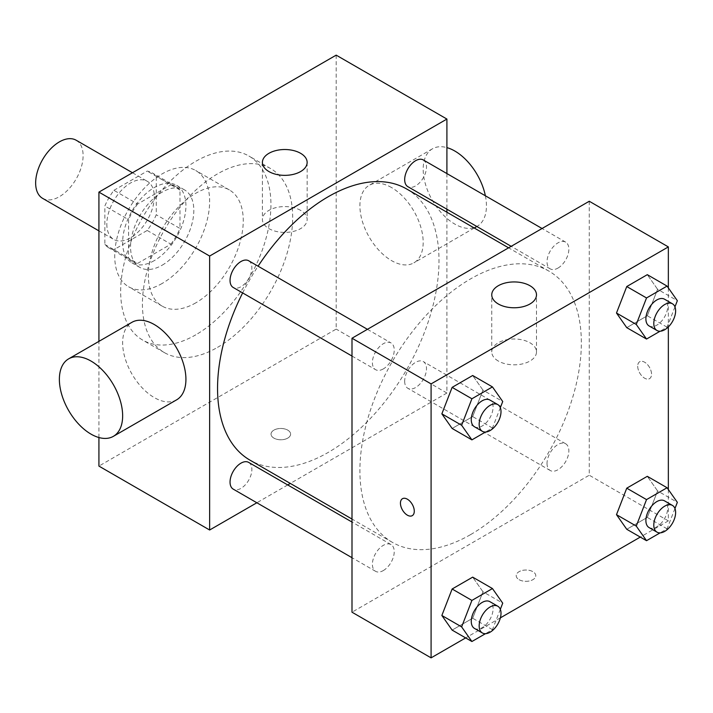 <?xml version="1.0" encoding="UTF-8"?>
<svg xmlns="http://www.w3.org/2000/svg" width="713" height="713" viewBox="0 0 713 713"><rect width="100%" height="100%" fill="white"/><g stroke="black" fill="none" stroke-linecap="round" stroke-linejoin="round"><path stroke-width="0.53" stroke-dasharray="3.56 2.67" d="M42.602 198.348A33.556 19.376 120 0 0 76.157 178.981A33.556 19.376 120 0 0 76.157 140.229M106.825 224.087A33.556 19.376 120 0 0 113.777 239.443A33.556 19.376 120 0 0 147.333 220.076A33.556 19.376 120 0 0 147.333 181.325A33.556 19.376 120 0 0 121.477 190.318A33.556 19.376 120 0 0 106.825 224.087M113.911 190.318L147.199 171.093A43.306 25 120 0 1 152.208 172.885A43.306 25 120 0 1 156.254 176.325L156.254 214.765A43.306 25 120 0 1 147.199 230.459L113.911 249.675A43.306 25 120 0 1 108.902 247.892A43.306 25 120 0 1 104.856 244.443L104.856 206.004A43.306 25 120 0 1 113.911 190.318L137.636 204.016L170.924 184.792L147.199 171.093M147.199 230.459L170.924 244.158L137.636 263.373L113.911 249.675M104.856 244.443L128.581 258.142L128.581 219.702L104.856 206.004M128.581 258.142A43.306 25 120 0 0 132.627 261.591A43.306 25 120 0 0 137.636 263.373M170.924 244.158A43.306 25 120 0 0 179.988 228.463L156.254 214.765M170.924 184.792A43.306 25 120 0 1 175.933 186.583A43.306 25 120 0 1 179.988 190.023L179.988 228.463M137.636 204.016A43.306 25 120 0 0 128.581 219.702M154.284 260.61A44.741 25.828 -60 0 1 131.914 262.83A44.741 25.828 -60 0 1 131.914 211.173A44.741 25.828 -60 0 1 176.655 185.335A44.741 25.828 -60 0 1 183.508 221.19A44.741 25.828 -60 0 1 154.284 260.61M162.19 265.183A44.741 25.828 120 0 0 191.414 225.754A44.741 25.828 120 0 0 184.56 189.908A44.741 25.828 120 0 0 150.087 201.895A44.741 25.828 120 0 0 130.559 246.912A44.741 25.828 120 0 0 139.819 267.393A44.741 25.828 120 0 0 162.19 265.183M179.988 190.023L156.254 176.325M162.19 283.444A67.111 38.743 -60 0 1 128.634 286.769A67.111 38.743 -60 0 1 128.634 209.274A67.111 38.743 -60 0 1 195.745 170.532A67.111 38.743 -60 0 1 206.03 224.31A67.111 38.743 -60 0 1 162.19 283.444M195.799 302.847A67.111 38.743 -60 0 1 162.252 306.171A67.111 38.743 -60 0 1 162.252 228.686A67.111 38.743 -60 0 1 229.354 189.934A67.111 38.743 -60 0 1 239.639 243.712A67.111 38.743 -60 0 1 195.799 302.847M195.799 334.816A106.255 61.345 -60 0 1 142.671 340.074A106.255 61.345 -60 0 1 142.671 217.385A106.255 61.345 -60 0 1 248.926 156.04A106.255 61.345 -60 0 1 265.218 241.181A106.255 61.345 -60 0 1 195.799 334.816M217.554 347.365A106.255 61.345 120 0 0 286.965 253.739A106.255 61.345 120 0 0 270.682 168.598A106.255 61.345 120 0 0 188.802 197.064A106.255 61.345 120 0 0 142.422 303.988A106.255 61.345 120 0 0 164.427 352.632A106.255 61.345 120 0 0 217.554 347.365M336.179 55.142L336.179 329.103L98.92 466.088M98.92 437.532L98.92 341.367M287.74 438.121A9.786 5.651 0 0 0 290.61 434.128A9.786 5.651 0 0 0 280.824 428.477A9.786 5.651 0 0 0 271.038 434.128A9.786 5.651 0 0 0 277.072 439.342A9.786 5.651 0 0 0 287.74 438.121M446.908 212.224L446.908 393.032L336.179 329.103M446.908 393.032L290.316 483.432M287.713 484.938L256.849 502.763M248.677 260.762A15.436 8.912 -60 0 1 251.047 273.124A15.436 8.912 -60 0 1 240.958 286.733A15.436 8.912 -60 0 1 233.24 287.491M248.677 462.398A15.436 8.912 -60 0 1 251.047 474.769A15.436 8.912 -60 0 1 240.958 488.369A15.436 8.912 -60 0 1 233.24 489.136M404.672 381.25A15.436 8.912 120 0 0 407.872 388.318A15.436 8.912 120 0 0 423.299 379.405A15.436 8.912 120 0 0 423.299 361.58A15.436 8.912 120 0 0 411.41 365.716A15.436 8.912 120 0 0 404.672 381.25M446.908 173.571L446.908 209.212M423.299 159.944A15.436 8.912 -60 0 1 425.67 172.305A15.436 8.912 -60 0 1 415.59 185.915A15.436 8.912 -60 0 1 407.872 186.672M406.562 188.927A156.584 90.408 -60 0 1 430.572 314.406A156.584 90.408 -60 0 1 328.274 452.39A156.584 90.408 -60 0 1 249.978 460.143M242.643 292.918A156.584 90.408 -60 0 1 258.079 266.19M176.655 399.815A44.741 25.828 60 0 1 154.284 397.596A44.741 25.828 60 0 1 125.051 358.167A44.741 25.828 60 0 1 131.914 322.321M391.544 187.555A44.741 25.828 -120 0 0 369.174 185.335A44.741 25.828 -120 0 0 369.174 237.001A44.741 25.828 -120 0 0 413.914 262.83A44.741 25.828 -120 0 0 420.768 226.975A44.741 25.828 -120 0 0 391.544 187.555M300.592 210.371A22.37 12.914 0 0 0 276.216 207.563A22.37 12.914 0 0 0 262.402 219.497A22.37 12.914 0 0 0 284.772 232.411A22.37 12.914 0 0 0 307.143 219.497A22.37 12.914 0 0 0 300.592 210.371M287.74 438.112A9.786 5.651 180 0 1 277.072 439.342A9.786 5.651 180 0 1 271.038 434.119A9.786 5.651 180 0 1 280.824 428.468A9.786 5.651 180 0 1 290.61 434.119A9.786 5.651 180 0 1 287.74 438.112M485.375 195.781A44.741 25.828 60 0 1 477.184 226.297A44.741 25.828 60 0 1 432.443 200.469A44.741 25.828 60 0 1 432.443 148.812A44.741 25.828 60 0 1 446.908 147.618M470.633 534.581A156.584 90.408 120 0 0 572.922 396.597A156.584 90.408 120 0 0 548.921 271.118A156.584 90.408 120 0 0 428.255 313.069A156.584 90.408 120 0 0 359.905 470.651A156.584 90.408 120 0 0 392.337 542.335A156.584 90.408 120 0 0 470.633 534.581M383.318 368.915A15.436 8.912 -60 0 1 375.599 369.682A15.436 8.912 -60 0 1 375.599 351.857A15.436 8.912 -60 0 1 391.036 342.953A15.436 8.912 -60 0 1 394.236 350.012A15.436 8.912 -60 0 1 383.318 368.915M547.031 463.441A15.436 8.912 120 0 0 550.222 470.509A15.436 8.912 120 0 0 565.659 461.596A15.436 8.912 120 0 0 565.659 443.771A15.436 8.912 120 0 0 553.769 447.907A15.436 8.912 120 0 0 547.031 463.441M383.318 570.56A15.436 8.912 120 0 0 393.398 556.96A15.436 8.912 120 0 0 391.036 544.589A15.436 8.912 120 0 0 379.138 548.725A15.436 8.912 120 0 0 372.4 564.259A15.436 8.912 120 0 0 375.599 571.327A15.436 8.912 120 0 0 383.318 570.56M557.94 268.097A15.436 8.912 120 0 0 568.029 254.496A15.436 8.912 120 0 0 565.659 242.126A15.436 8.912 120 0 0 553.769 246.261A15.436 8.912 120 0 0 547.031 261.796A15.436 8.912 120 0 0 550.222 268.863A15.436 8.912 120 0 0 557.94 268.097M589.259 201.253L589.259 475.223L351.999 612.2M668.348 489.546L668.348 520.882L589.259 475.223M668.348 520.882L640.283 537.085M500.374 617.859L465.66 637.903M519.073 579.669A9.786 5.651 0 0 0 529.741 580.89A9.786 5.651 0 0 0 535.775 575.676A9.786 5.651 0 0 0 525.989 570.026A9.786 5.651 0 0 0 516.203 575.676A9.786 5.651 0 0 0 519.073 579.669A9.786 5.651 0 0 0 529.741 580.89A9.786 5.651 0 0 0 535.775 575.667A9.786 5.651 0 0 0 525.989 570.017A9.786 5.651 0 0 0 516.203 575.667A9.786 5.651 0 0 0 519.073 579.66M657.582 289.291L647.306 274.674L657.582 289.291L647.306 315.77L626.754 327.641L647.306 315.77L657.582 289.291L677.35 300.708M482.951 591.754L472.683 577.138L482.951 591.754L472.683 618.233L452.131 630.096L472.683 618.233L482.951 591.754L502.727 603.171M668.348 287.9L668.348 326.919M657.582 490.936L647.306 476.32L657.582 490.936L647.306 517.415L626.754 529.278L647.306 517.415L657.582 490.936L677.35 502.353M482.951 390.118L472.683 375.501L482.951 390.118L472.683 416.597L452.131 428.46L472.683 416.597L482.951 390.118L502.727 401.526M637.707 366.206A9.786 5.651 -120 0 0 641.976 376.054A9.786 5.651 -120 0 0 649.516 378.674A9.786 5.651 -120 0 0 649.516 367.373A9.786 5.651 -120 0 0 639.73 361.723A9.786 5.651 -120 0 0 637.707 366.206A9.786 5.651 -120 0 0 641.967 376.054A9.786 5.651 -120 0 0 649.507 378.674A9.786 5.651 -120 0 0 649.507 367.373A9.786 5.651 -120 0 0 639.721 361.723A9.786 5.651 -120 0 0 637.698 366.206M402.471 498.699L402.471 498.699A9.786 5.651 60 0 1 410.02 501.319A9.786 5.651 60 0 1 414.289 511.168A9.786 5.651 60 0 1 412.257 515.651L412.257 515.659M498.316 361.045A22.37 12.914 180 0 1 491.756 351.91A22.37 12.914 180 0 1 514.126 338.996A22.37 12.914 180 0 1 536.497 351.91A22.37 12.914 180 0 1 522.691 363.844A22.37 12.914 180 0 1 498.316 361.045M500.33 407.702L492.451 428.005L485.464 432.042M474.457 426.757A15.436 8.912 120 0 0 489.893 417.845A15.436 8.912 120 0 0 489.893 400.029M492.451 428.005L472.683 416.597M674.953 306.875L667.074 327.187L660.086 331.224M649.088 325.939A15.436 8.912 120 0 0 664.516 317.027A15.436 8.912 120 0 0 664.516 299.202M667.074 327.187L647.306 315.77M500.33 609.339L492.451 629.65L485.464 633.688M474.457 628.403A15.436 8.912 120 0 0 489.893 619.49A15.436 8.912 120 0 0 489.893 601.665M492.451 629.65L472.683 618.233M674.953 508.521L667.074 528.832L660.086 532.861M649.088 527.584A15.436 8.912 120 0 0 664.516 518.672A15.436 8.912 120 0 0 664.516 500.847M667.074 528.832L647.306 517.415M98.92 230.869L113.777 239.443M132.475 172.751L147.333 181.325M184.56 189.908L176.655 185.335M139.819 267.393L131.914 262.83M175.933 186.583L152.208 172.885M132.627 261.591L108.902 247.892M229.354 189.934L195.745 170.532M162.252 306.171L128.634 286.769M270.682 168.598L248.926 156.04M164.427 352.632L142.671 340.074M262.402 162.439L262.402 219.497M307.143 162.439L307.143 219.497M432.443 148.812L369.174 185.335M474.234 228L413.914 262.83M548.921 271.118L508.583 247.83M392.337 542.335L351.999 519.046M351.999 356.054L375.599 369.682M367.436 329.326L391.036 342.953M565.659 443.771L423.299 361.58M550.222 470.509L407.872 388.318M391.036 544.589L351.999 522.05M375.599 571.327L351.999 557.7M565.659 242.126L542.058 228.508M550.222 268.863L511.185 246.324M536.497 351.91L536.497 294.852M491.756 351.91L491.756 294.852"/><path stroke-width="1.07" d="M132.475 172.751L76.157 140.229A33.556 19.376 120 0 0 50.293 149.222A33.556 19.376 120 0 0 35.65 182.991A33.556 19.376 120 0 0 42.602 198.348L98.92 230.869M256.849 502.763L209.64 530.009L98.92 466.088L98.92 437.532M98.92 341.367L98.92 192.118L336.179 55.142L446.908 119.062L446.908 173.571M290.316 483.432L287.713 484.938M351.999 356.054L233.24 287.491A15.436 8.912 -60 0 1 233.24 269.674A15.436 8.912 -60 0 1 248.677 260.762L367.436 329.326M351.999 557.7L233.24 489.136A15.436 8.912 -60 0 1 233.24 471.311A15.436 8.912 -60 0 1 248.677 462.398L351.999 522.05M446.908 209.212L446.908 212.224M209.64 530.009L209.64 256.047L446.908 119.062M511.185 246.324L407.872 186.672A15.436 8.912 -60 0 1 407.872 168.856A15.436 8.912 -60 0 1 423.299 159.944L542.058 228.508M351.999 519.046L249.978 460.143A156.584 90.408 -60 0 1 242.643 292.918M258.079 266.19A156.584 90.408 -60 0 1 406.562 188.927L508.583 247.83M68.644 358.853L131.914 322.321A44.741 25.828 60 0 1 176.655 348.149A44.741 25.828 60 0 1 176.655 399.815L113.376 436.338A44.741 25.828 -120 0 0 113.385 384.681A44.741 25.828 -120 0 0 68.644 358.853A44.741 25.828 -120 0 0 61.781 394.699A44.741 25.828 -120 0 0 91.014 434.128A44.741 25.828 -120 0 0 113.376 436.338M209.64 256.047L98.92 192.118M300.592 153.304A22.37 12.914 180 0 1 307.143 162.439A22.37 12.914 180 0 1 284.772 175.353A22.37 12.914 180 0 1 262.402 162.439A22.37 12.914 180 0 1 276.216 150.505A22.37 12.914 180 0 1 300.592 153.304M446.908 147.618A44.741 25.828 60 0 1 454.814 151.022A44.741 25.828 60 0 1 485.375 195.781M465.66 637.903L431.089 657.858L351.999 612.2L351.999 338.229L589.259 201.253L668.348 246.912L668.348 287.9M640.283 537.085L500.374 617.859M626.754 327.641L616.487 313.025L626.754 286.546L647.306 274.674L626.754 286.546L616.487 313.025L626.754 327.641L646.531 339.049L636.254 324.433L646.531 297.954L667.074 286.091L677.35 300.708L674.953 306.875M452.131 630.096L441.855 615.479L452.131 589L472.683 577.138L452.131 589L441.855 615.479L452.131 630.096L471.908 641.513L461.632 626.896L471.908 600.417L492.451 588.555L502.727 603.171L500.33 609.339M668.348 326.919L668.348 489.546M431.089 657.858L431.089 383.897L668.348 246.912M626.754 529.278L616.487 514.661L626.754 488.182L647.306 476.32L626.754 488.182L616.487 514.661L626.754 529.278L646.531 540.695L636.254 526.078L646.531 499.599L667.074 487.737L677.35 502.353L674.953 508.521M452.131 428.46L441.855 413.843L452.131 387.364L472.683 375.501L452.131 387.364L441.855 413.843L452.131 428.46L471.908 439.868L461.632 425.251L471.908 398.772L492.451 386.909L502.727 401.526L500.33 407.702M431.089 383.897L351.999 338.229M498.316 303.988A22.37 12.914 180 0 1 491.756 294.852A22.37 12.914 180 0 1 514.126 281.938A22.37 12.914 180 0 1 536.497 294.852A22.37 12.914 180 0 1 522.691 306.786A22.37 12.914 180 0 1 498.316 303.988M414.28 511.176A9.786 5.651 60 0 1 412.257 515.659A9.786 5.651 60 0 1 402.471 510.009A9.786 5.651 60 0 1 402.471 498.708A9.786 5.651 60 0 1 410.011 501.328A9.786 5.651 60 0 1 414.28 511.176M412.257 515.651A9.786 5.651 60 0 1 402.471 510A9.786 5.651 60 0 1 402.471 498.699M485.464 432.042L471.908 439.868M497.808 404.592L489.893 400.029A15.436 8.912 120 0 0 478.004 404.164A15.436 8.912 120 0 0 471.266 419.69A15.436 8.912 120 0 0 474.457 426.757L482.371 431.32A15.436 8.912 120 0 0 497.808 422.417A15.436 8.912 120 0 0 497.808 404.592A15.436 8.912 120 0 0 485.91 408.727A15.436 8.912 120 0 0 479.172 424.262A15.436 8.912 120 0 0 482.371 431.32M461.632 425.251L441.855 413.843M471.908 398.772L452.131 387.364M492.451 386.909L472.683 375.501M660.086 331.224L646.531 339.049M672.43 303.774L664.516 299.202A15.436 8.912 120 0 0 652.627 303.337A15.436 8.912 120 0 0 645.889 318.871A15.436 8.912 120 0 0 649.088 325.939L656.994 330.502A15.436 8.912 120 0 0 672.43 321.599A15.436 8.912 120 0 0 672.43 303.774A15.436 8.912 120 0 0 660.532 307.909A15.436 8.912 120 0 0 653.794 323.444A15.436 8.912 120 0 0 656.994 330.502M636.254 324.433L616.487 313.025M646.531 297.954L626.754 286.546M667.074 286.091L647.306 274.674M485.464 633.688L471.908 641.513M497.808 606.228L489.893 601.665A15.436 8.912 120 0 0 478.004 605.8A15.436 8.912 120 0 0 471.266 621.335A15.436 8.912 120 0 0 474.457 628.403L482.371 632.966A15.436 8.912 120 0 0 497.808 624.053A15.436 8.912 120 0 0 497.808 606.228A15.436 8.912 120 0 0 485.91 610.364A15.436 8.912 120 0 0 479.172 625.898A15.436 8.912 120 0 0 482.371 632.966M461.632 626.896L441.855 615.479M471.908 600.417L452.131 589M492.451 588.555L472.683 577.138M660.086 532.861L646.531 540.695M672.43 505.41L664.516 500.847A15.436 8.912 120 0 0 652.627 504.982A15.436 8.912 120 0 0 645.889 520.517A15.436 8.912 120 0 0 649.088 527.584L656.994 532.148A15.436 8.912 120 0 0 672.43 523.235A15.436 8.912 120 0 0 672.43 505.41A15.436 8.912 120 0 0 660.532 509.545A15.436 8.912 120 0 0 653.794 525.08A15.436 8.912 120 0 0 656.994 532.148M636.254 526.078L616.487 514.661M646.531 499.599L626.754 488.182M667.074 487.737L647.306 476.32M476.845 226.493L474.234 228"/></g></svg>
